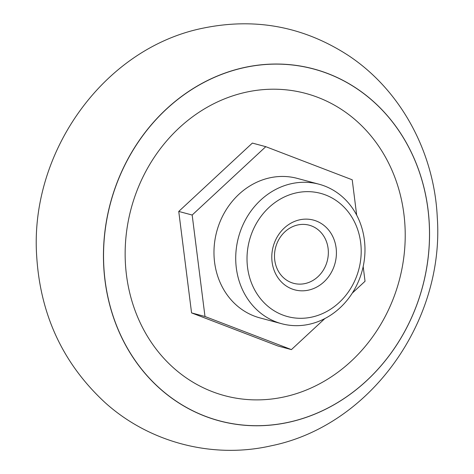 <?xml version="1.0" encoding="UTF-8"?>
<svg xmlns="http://www.w3.org/2000/svg" width="474" height="474" viewBox="0 0 474 474"><rect width="100%" height="100%" fill="white"/><g stroke="black" fill="none" stroke-linecap="round" stroke-linejoin="round"><path stroke-width="0.71" d="M305.12 283.547A30.087 26.692 105 0 0 328.269 254.787A30.087 26.692 105 0 0 309.202 225.191A30.087 26.692 105 0 0 297.719 224.966A30.087 26.692 105 0 0 274.57 253.726A30.087 26.692 105 0 0 293.637 283.322A30.087 26.692 105 0 0 305.12 283.547M308.544 290.124A36.107 32.025 105 0 0 336.113 247.926A36.107 32.025 105 0 0 299.663 219.823A36.107 32.025 105 0 0 272.094 262.021A36.107 32.025 105 0 0 308.544 290.124M309.226 324.269A72.214 64.055 -75 0 1 281.663 323.724A72.214 64.055 -75 0 1 235.91 252.701A72.214 64.055 -75 0 1 291.463 183.669A72.214 64.055 -75 0 1 319.032 184.214A72.214 64.055 -75 0 1 364.784 255.237A72.214 64.055 -75 0 1 309.226 324.269M281.663 323.724L259.918 317.9A72.214 64.055 -75 0 1 214.165 246.877A72.214 64.055 -75 0 1 269.724 177.845A72.214 64.055 -75 0 1 297.287 178.39L319.032 184.214M296.256 192.877A63.789 56.584 105 0 0 247.552 267.425A63.789 56.584 105 0 0 311.945 317.07A63.789 56.584 105 0 0 360.655 242.528A63.789 56.584 105 0 0 296.256 192.877M244.128 67.61A182.129 161.551 105 0 0 105.062 280.448A182.129 161.551 105 0 0 288.921 422.204A182.129 161.551 105 0 0 427.986 209.366A182.129 161.551 105 0 0 244.128 67.61M244.092 67.557A182.176 161.593 105 0 0 104.991 280.454A182.176 161.593 105 0 0 288.903 422.245A182.176 161.593 105 0 0 428.004 209.348A182.176 161.593 105 0 0 244.092 67.557M288.921 422.18A182.099 161.527 105 0 0 427.963 209.372A182.099 161.527 105 0 0 244.134 67.64A182.099 161.527 105 0 0 105.086 280.442A182.099 161.527 105 0 0 288.921 422.18M284.424 396.862A156.461 138.787 105 0 0 403.895 214.017A156.461 138.787 105 0 0 245.941 92.234A156.461 138.787 105 0 0 126.475 275.08A156.461 138.787 105 0 0 284.424 396.862M356.685 215.149L352.218 179.794L265.784 146.679L252.364 143.083L178.751 211.434L191.567 312.899L278.001 346.02L291.421 349.611L324.88 318.546M265.784 146.679L192.171 215.024L178.751 211.434M192.171 215.024L204.987 316.496L191.567 312.899M204.987 316.496L291.421 349.611M352.289 293.098L365.039 281.266L363.179 266.554M271.098 445.815C212.879 459.105 149.642 442.704 105.264 402.77C63.309 364.062 40.462 315.394 36.729 256.754C29.323 153.055 103.267 48.336 202.902 28.185C255.148 17.419 303.585 26.491 348.212 55.381C400.951 90.208 434.243 152.355 437.271 217.276C444.665 320.969 370.721 425.67 271.098 445.815"/></g></svg>
